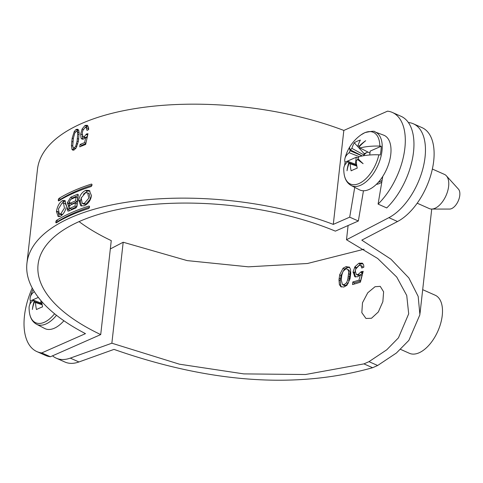 <?xml version="1.0" encoding="UTF-8"?>
<svg xmlns="http://www.w3.org/2000/svg" width="483" height="483" viewBox="0 0 483 483"><rect width="100%" height="100%" fill="white"/><g stroke="black" fill="none" stroke-linecap="round" stroke-linejoin="round"><path stroke-width="0.72" d="M34.293 291.593A40.832 17.515 -173.6 0 0 30.272 297.22A40.832 17.515 -173.6 0 0 30.145 300.239L30.52 300.849L38.338 297.401M41.719 301.501A40.832 29.686 66.2 0 0 42.558 306.856A41.019 5.935 -14.9 0 0 36.454 309.543A40.832 29.686 -113.8 0 1 35.47 302.479A9.865 5.289 113.9 0 1 34.48 301.815A41.115 32.488 142.4 0 0 32.373 309.488A41.115 34.631 -43.4 0 1 34.142 301.416A9.865 5.289 113.9 0 1 33.508 300.172A40.832 17.515 6.4 0 0 29.077 307.913A41.115 41.115 0 0 0 29.354 311.952A28.286 15.166 -66.1 0 0 44.315 322.276A28.286 15.166 -66.1 0 0 54.579 313.757M34.142 301.416L42.087 304.308M41.961 303.463L33.508 300.172M35.47 302.479L42.172 304.797M42.106 304.429L34.48 301.815M40.759 302.992L41.019 300.686M30.52 300.849A29.077 15.583 -66.1 0 0 29.904 304.296M63.895 320.754A29.904 16.03 113.9 0 1 54.313 328.241A29.904 16.03 113.9 0 1 44.702 328.494L36.533 324.238A29.33 15.722 -66.1 0 0 45.957 323.99A29.33 15.722 -66.1 0 0 56.493 315.29M349.149 152.725A9.865 5.289 113.9 0 1 350.145 150.762A41.115 10.813 -148.3 0 1 349.614 147.792A41.115 6.496 32 0 0 350.616 150.008A9.865 5.289 113.9 0 1 351.865 148.347A40.832 29.686 -113.8 0 1 354.262 142.787A41.019 25.557 -146.3 0 1 360.372 140.094A40.832 29.686 66.2 0 0 357.969 145.655A9.865 5.289 113.9 0 1 358.271 145.8A9.865 5.289 113.9 0 1 358.966 146.325A41.115 33.876 -35.1 0 1 365.697 140.704A41.115 33.249 134.6 0 0 359.304 146.723A9.865 5.289 113.9 0 1 359.938 147.967A40.832 17.515 -173.6 0 1 379.825 146.083A28.286 15.166 -66.1 0 0 364.677 132.765A28.286 15.166 -66.1 0 0 361.067 134.842A41.115 41.115 0 0 0 344.94 158.496A40.832 17.515 -173.6 0 1 349.149 152.725L359.201 156.631M344.94 158.496A40.832 17.515 -173.6 0 0 344.814 161.515L345.188 162.125L356.212 157.265L358.489 157.7M363.506 155.737A8.748 4.691 113.9 0 1 364.055 155.001L351.865 148.347M362.238 155.967L350.145 150.762M350.616 150.008L362.335 155.949M361.067 134.842L364.967 132.602C371.687 131.104 375.025 130.881 374.995 131.931L383.635 135.143A29.904 16.03 113.9 0 1 389.449 161.286A29.904 16.03 113.9 0 1 368.976 189.517A29.904 16.03 113.9 0 1 359.37 189.771L351.195 185.514A29.33 15.722 -66.1 0 0 360.62 185.267A29.33 15.722 -66.1 0 0 380.701 157.579A29.33 15.722 -66.1 0 0 374.995 131.931M369.96 153.057L359.938 147.967M357.969 145.655L358.537 145.963M359.43 146.578L358.966 146.325M379.825 146.083L381.202 146.252L370.177 151.107L369.743 154.989M381.202 146.252A29.077 15.583 -66.1 0 1 380.224 154.977L378.847 154.808A40.832 17.515 6.4 0 0 358.96 156.691A9.865 5.289 113.9 0 1 357.963 158.653A41.115 9.425 34.8 0 0 363.119 163.677A41.115 7.885 -151.1 0 1 357.492 159.408A9.865 5.289 113.9 0 1 356.243 161.068A40.832 29.686 66.2 0 0 357.227 168.132A41.019 5.935 -14.9 0 0 351.123 170.825A40.832 29.686 -113.8 0 1 350.139 163.761A9.865 5.289 113.9 0 1 349.143 163.091A41.115 32.488 142.4 0 0 347.035 170.771A41.115 34.631 -43.4 0 1 348.804 162.693A9.865 5.289 113.9 0 1 348.171 161.449A40.832 17.515 6.4 0 0 343.739 169.189A41.115 41.115 0 0 0 344.017 173.234A28.286 15.166 -66.1 0 0 358.978 183.552A28.286 15.166 -66.1 0 0 378.847 154.808M357.492 159.408L359.4 160.133M348.804 162.693L356.756 165.591M356.629 164.739L348.171 161.449M350.139 163.761L356.834 166.08M356.774 165.705L349.143 163.091M355.428 164.268L356.212 157.265M354.262 142.787L364.206 153.672L364.055 155.001A8.748 4.691 113.9 0 1 367.255 152.326A8.748 4.691 113.9 0 1 368.016 152.067M364.206 153.672L367.943 152.03M345.188 162.125A29.077 15.583 -66.1 0 0 344.572 165.572M376.384 184.319A18.692 10.016 -66.1 0 0 379.336 183.552A18.692 10.016 -66.1 0 0 381.793 182.121M432.363 169.038L444.481 174.417A18.692 10.016 113.9 0 1 446.389 175.824A18.692 10.016 113.9 0 1 447.077 192.971A18.692 10.016 113.9 0 1 435.008 208.282A18.692 10.016 113.9 0 1 431.627 209.061A18.692 10.016 113.9 0 1 429.302 208.584L417.185 203.198M446.389 175.824L458.439 189.131A11.212 6.013 113.9 0 1 458.85 199.425A11.212 6.013 113.9 0 1 451.611 208.608A11.212 6.013 113.9 0 1 449.576 209.073L431.627 209.061M349.698 267.485L347.422 267.534L344.385 269.073L340.974 275.624L340.261 280.786L340.678 285.501A12.455 8.839 -55.5 0 0 340.714 285.604L341.396 286.993M348.321 269.858C349.71 270.643 350.247 272.177 349.915 274.465A22.2 15.142 122.7 0 1 349.915 274.537L349.124 280.496L347.959 283.642L345.423 285.598L343.733 285.356L342.423 284.469L344.077 284.698L346.589 282.754L347.748 279.615L348.533 273.65A22.46 15.323 122.7 0 0 348.539 273.577C348.865 271.295 348.34 269.755 346.963 268.971L345.822 268.959L343.045 271.283L341.849 275.056A27.338 19.344 -55.2 0 0 341.638 276.348L341.288 279.983A26.631 18.837 124.7 0 0 341.282 280.062L342.423 284.469M348.774 270.069L346.963 268.971M348.34 276.01L349.716 276.898M346.589 282.754L347.959 283.642M344.077 284.698L345.423 285.598M340.986 286.817L339.428 284.698A12.534 8.893 124.5 0 1 339.398 284.596L338.988 279.874L339.7 274.712L343.081 268.168L346.082 266.64L349.438 267.214L350.459 269.218L350.749 273.227A28.056 18.879 -58 0 1 350.743 273.293L350.03 278.776A23.703 15.987 122.1 0 1 350.006 278.89L346.909 285.32L343.793 287.029L340.678 286.636M110.323 248.944L123.189 242.237L187.156 260.603L248.389 266.827L307.472 263.501L364.091 249.216M348.098 225.519L346.498 239.761L377.688 258.49L396.736 277.055L406.74 295.493L408.69 313.829L398.427 337.871L386.738 349.801L369 361.652L363.953 363.88L305.485 374.518L243.776 373.89L179.447 364.194L111.863 343.208L70.289 358.12A52.333 28.05 -66.1 0 1 56.27 358.187A52.333 28.05 -66.1 0 1 52.526 355.826M123.189 242.237L111.863 343.208M354.268 282.833A189.143 81.132 -173.6 0 0 360.499 280.997L358.984 280.152L360.396 274.676L357.77 276.759L354.788 276.741L353.115 271.814L354.945 266.737L358.821 263.283L362.286 263.132L363.633 264.901L363.868 267.135L361.779 268.065L360.789 265.421L359.189 265.384L355.76 269.043L355.307 271.06L356.243 274.374L357.438 274.579L358.169 274.422L361.163 271.742L363.198 271.331L360.396 282.193A186.903 80.166 -173.6 0 1 352.53 284.547L352.819 281.963L354.268 282.833L354.124 284.095M358.984 280.152A186.903 80.166 6.4 0 1 352.819 281.963M371.499 318.255L365.975 318.466L361.827 312.676L362.491 302.763L367.744 292.795L375.037 286.715L380.236 286.359L383.617 291.81L382.856 301.676L378.328 311.97L371.499 318.255M349.082 266.936L349.438 267.214M347.422 267.534L346.082 266.64M340.412 279.023L339.144 278.111M360.499 280.997L361.924 275.521L360.396 274.676M362.981 263.694L360.318 264.141L355.983 268.276L354.498 273.336L355.554 277.049M354.546 272.69L353.115 271.814M356.394 267.606L354.945 266.737M360.964 263.911L359.467 263.054M360.789 265.421L362.316 266.272L363.138 267.461M359.932 275.183L357.71 275.232L356.243 274.374M359.666 275.274L358.169 274.422M362.884 272.551L360.674 274.833M362.703 272.587L361.163 271.742M422.685 289.667L435.195 295.222A31.775 17.032 113.9 0 1 440.707 323.284A31.775 17.032 113.9 0 1 419.099 352.783A31.775 17.032 113.9 0 1 409.397 353.296L400.564 349.372M56.27 358.187L64.921 362.033A52.333 28.05 113.9 0 0 78.94 361.966L113.994 349.39C209.966 383.031 296.17 389.147 372.604 367.72L377.652 365.498L396.398 353.019L408.86 340.376L419.902 314.723L418.175 296.417L408.835 277.912L390.928 259.178L361.797 240.142L397.533 221.516A52.333 28.05 113.9 0 0 431.554 172.407A52.333 28.05 113.9 0 0 422.07 127.657L413.418 123.811A52.333 28.05 -66.1 0 0 408.395 122.537M413.418 123.811A52.333 28.05 -66.1 0 1 422.903 168.561A52.333 28.05 -66.1 0 1 388.881 217.67L346.498 239.761M74.998 206.102L76.694 206.881L77.051 203.693L75.354 202.914L74.998 206.102A198.115 84.978 -173.6 0 0 69.908 208.33L71.665 209.085A195.875 84.018 6.4 0 1 76.694 206.881M75.354 202.914A198.115 84.978 6.4 0 0 70.264 205.142L69.039 207.177L69.908 208.33L69.401 208.36L71.665 209.085M69.323 202.751L69.329 205.269M69.19 208.191L68.997 210.95M70.633 197.275A198.115 84.978 -173.6 0 1 77.485 194.293L78.234 195.144L76.978 206.356L75.958 207.919A198.115 84.978 6.4 0 0 68.888 210.999L67.874 211.077L67.137 208.867L68.948 205.112L68.085 205.124L67.421 202.703L70.633 197.275L72.396 198.03A195.875 84.018 6.4 0 1 78.198 195.476M72.396 198.03L70.85 199.376M72.021 203.953L69.691 203.234L72.021 203.953A195.875 84.018 6.4 0 1 77.28 201.64L77.703 197.897L76.006 197.112A198.115 84.978 6.4 0 0 70.687 199.449L69.28 202.009L70.264 203.192A198.115 84.978 -173.6 0 1 75.583 200.856L77.28 201.64M78.198 194.619L77.485 194.293L77.926 194.287M68.948 205.112L69.818 205.48M79.067 221.612A186.903 80.166 6.4 0 0 111.259 240.619L100.718 334.58L50.407 356.756L41.755 352.916L85.485 333.638A198.115 84.978 6.4 0 1 26.927 263.338A198.115 84.978 6.4 0 1 135.083 201.049A198.115 84.978 6.4 0 1 333.288 224.39L343.83 130.434A198.115 84.978 -173.6 0 0 145.618 107.087A198.115 84.978 -173.6 0 0 37.463 169.376L26.927 263.338M56.469 211.506L56.505 211.174C57.386 206.332 59.258 202.878 62.126 200.825A198.115 84.978 6.4 0 1 62.343 200.705L64.704 200.433L66.582 205.951C65.579 210.745 63.587 214.15 60.604 216.167A198.115 84.978 6.4 0 0 60.393 216.287L58.165 216.607L56.469 211.506L58.165 212.097M89.512 206.338L88.993 206.054L89.53 206.627L89.427 207.545L88.715 208.517A198.115 84.978 6.4 0 0 56.119 222.923L55.865 221.51L56.396 220.459L58.298 221.142A195.875 84.018 6.4 0 1 89.458 207.237M89.53 206.627L88.993 206.054A198.115 84.978 -173.6 0 0 56.396 220.459M56.119 222.923L55.762 222.428L56.505 222.687M91.51 195.7L91.474 196.032C90.406 200.819 87.978 204.061 84.199 205.764A198.115 84.978 6.4 0 0 83.927 205.855L80.764 205.77L78.699 200.173C79.701 195.374 82.019 192.119 85.666 190.393A198.115 84.978 6.4 0 1 85.932 190.302L89.301 190.489L91.51 195.7M91.975 184.349L91.456 184.065L91.993 184.639L91.891 185.557L91.178 186.529A198.115 84.978 6.4 0 0 58.588 200.94L58.328 199.521L58.866 198.471L60.761 199.153A195.875 84.018 6.4 0 1 91.927 185.249M58.588 200.94L58.226 200.439L58.968 200.705M91.993 184.639L91.456 184.065A198.115 84.978 -173.6 0 0 58.866 198.471M85.914 143.234L84.616 142.618L85.733 137.426L83.456 139.086L82.007 139.14L81.053 138.144L80.679 134.093L82.08 129.064L84.942 125.544L87.206 125.26L88.546 127.446L88.637 129.559L87.043 130.416L86.095 127.373L87.791 128.182L88.594 129.577M87.791 128.182L85.213 127.397L82.81 130.525L82.17 133.338L83.064 136.888L84.12 136.822L86.451 133.996L87.978 133.7L85.648 144.465A198.115 84.978 6.4 0 0 79.773 146.868L80.033 144.514A198.115 84.978 -173.6 0 1 84.616 142.618M83.046 136.882L84.754 137.673L83.046 136.882M72.027 149.44L71.436 145.534L72.172 138.216A26.601 12.944 111.7 0 1 72.19 138.114L74.225 131.593L75.807 129.673L77.727 129.203L78.711 130.368L79.14 133.121L78.403 141.127A27.151 14.327 113.6 0 1 78.385 141.229L76.211 147.816L74.05 149.984L72.746 150.153L72.027 149.44L73.712 150.122M60.761 199.153L60.236 200.197M58.328 199.521L59.964 200.101M58.322 212.84L59.222 216.704M56.505 211.174L58.135 211.747M65.537 200.994L64.197 201.411L62.343 200.705M62.126 200.825L63.985 201.526A195.875 84.018 6.4 0 1 64.197 201.411M63.985 201.526L62.222 203.053M63.496 202.969L61.963 203.18L58.419 208.97L59.294 214.041L60.773 213.812L64.444 208.088L63.496 202.969L65.32 203.681L66.563 206.09M62.5 214.585L61.178 214.742L59.294 214.041M55.865 221.51L57.501 222.089M58.298 221.142L57.767 222.186M90.013 190.996L87.52 191.123L85.932 190.302M85.666 190.393L87.254 191.22A195.875 84.018 6.4 0 1 87.52 191.123M87.254 191.22L83.33 194.275M81.373 197.469L80.311 201.411L81.657 206.066M87.689 192.844L89.24 193.665L90.333 199.056L85.926 204.218L83.879 204.176L82.249 203.355L84.332 203.391L88.781 198.229L87.689 192.844L85.527 192.765L81.186 198.024L82.249 203.355M80.311 201.411L78.651 200.614M78.699 200.173L80.359 200.97M343.83 130.434L387.553 111.156A56.07 30.055 -66.1 0 1 392.401 112.467A56.07 30.055 -66.1 0 1 404.863 148.178A56.07 30.055 -66.1 0 1 378.086 204.092L386.738 207.938A56.07 30.055 113.9 0 0 413.514 152.024A56.07 30.055 113.9 0 0 401.053 116.306L392.401 112.467M333.288 224.39L349.698 217.157L358.35 220.997L335.359 231.134A186.903 80.166 -173.6 0 0 144.659 205.275A186.903 80.166 -173.6 0 0 38.066 264.587A186.903 80.166 -173.6 0 0 100.718 334.58M50.407 356.756A56.07 30.055 113.9 0 1 45.565 355.446L36.913 351.606A56.07 30.055 -66.1 0 0 41.755 352.916M32.246 288.055A56.07 30.055 -66.1 0 0 36.913 351.606M382.759 176.41L378.086 204.092M349.698 217.157L354.733 187.356M363.457 190.767L358.35 220.997M82.315 136.013L82.955 139.237M82.098 134.727L80.679 134.093M87.942 125.888L85.388 127.337M87.115 126.099L85.431 125.308M85.624 137.534L84.12 136.822M85.799 137.613L84.754 137.673M87.477 136.031L85.962 137.534M87.779 134.636L86.451 133.996M81.669 146.059L81.754 145.286L80.033 144.514M81.754 145.286A195.875 84.018 6.4 0 1 85.841 143.59M87.037 138.053L85.733 137.426M73.289 147.695L73.67 149.802L71.858 149.072M73.67 149.802L73.839 150.177M72.951 141.893L71.725 141.404M78.494 129.933L76.688 131.322M78.168 130.066L76.386 129.317M78.318 141.585L77.099 141.06L77.721 133.924L77.401 132.01L76.839 131.364L79.127 132.668M75.577 148.728L73.603 147.937L74.346 147.864L75.722 146.198L77.099 141.084M73.386 138.259L72.758 145.407L73.108 147.412L73.603 147.937M76.839 131.364L76.109 131.43L74.744 133.103L73.392 138.235M77.419 138.609L78.711 139.158M76.634 143.572L77.745 144.049M74.346 147.864L75.777 148.462M75.583 200.856L76.006 197.112M382.657 177.013A15.323 8.217 113.9 0 1 381.836 177.798M382.101 180.322A16.82 9.02 113.9 0 1 379.523 181.874A16.82 9.02 113.9 0 1 378.31 182.314M349.915 274.465L348.539 273.577M349.915 274.537L348.533 273.65M349.487 278.625L348.104 277.737M349.124 280.496L347.748 279.615M344.844 285.676L343.51 284.777M344.385 269.073L343.081 268.168M340.974 275.624L339.7 274.712M340.261 280.786L338.988 279.874M340.678 285.501L339.398 284.596M340.714 285.604L339.428 284.698M354.498 273.336L353.061 272.466M355.983 268.276L354.534 267.407M360.318 264.141L358.821 263.283M358.929 275.431L357.438 274.579M362.371 273.13L360.843 272.285M363.953 363.88L372.604 367.72M78.94 361.966L70.289 358.12M377.652 365.498L369 361.652M388.881 217.67L397.533 221.516M67.421 202.703L69.214 203.44M68.924 209.61L67.137 208.867M67.179 208.457L68.966 209.199M69.178 203.754L67.385 203.017M62.579 214.494L60.773 213.812M85.926 204.218L84.332 203.391M81.053 138.144L82.768 138.917M82.08 129.064L83.227 129.583M84.942 125.544L86.632 126.329M86.216 134.522L87.652 135.216M71.436 145.534L72.788 146.071M72.172 138.216L73.325 138.675M72.19 138.114L73.344 138.573M74.225 131.593L75.378 132.058M75.807 129.673L77.6 130.41M77.401 132.01L79.127 132.74M77.721 133.924L79.134 134.528M75.722 146.198L76.815 146.663M33.037 289.486A41.115 41.115 0 0 0 30.272 297.22M29.354 311.952C30.061 317.844 32.452 321.938 36.533 324.238M344.017 173.234C344.723 179.121 347.12 183.214 351.195 185.514M431.73 209.061L420.023 313.419"/></g></svg>
